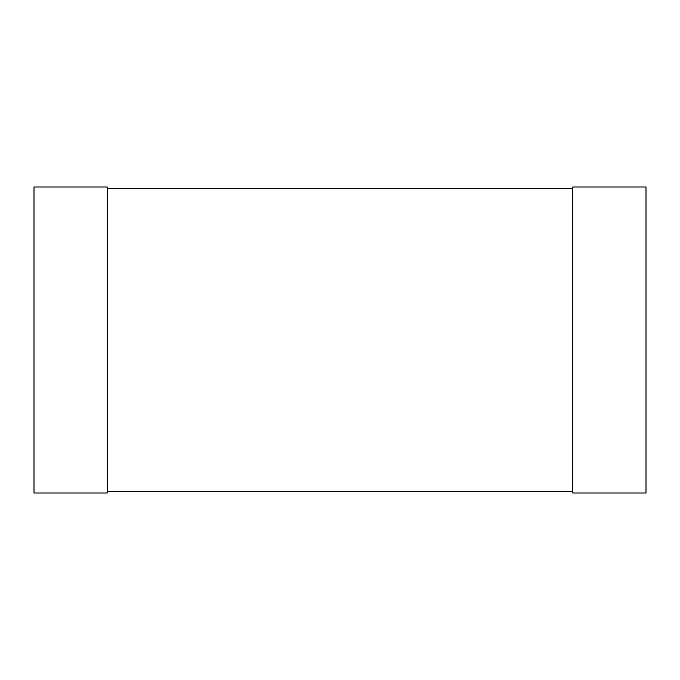 <?xml version="1.0" encoding="UTF-8"?>
<svg xmlns="http://www.w3.org/2000/svg" width="680" height="680" viewBox="0 0 680 680"><rect width="100%" height="100%" fill="white"/><g stroke="black" fill="none" stroke-linecap="round" stroke-linejoin="round"><path stroke-width="1.02" d="M34 187L34 493L107.44 493L107.44 187L34 187M572.56 187L572.56 493L646 493L646 187L572.56 187M107.44 491.283L107.44 188.717L572.56 188.717L572.56 491.283L107.44 491.283"/></g></svg>
